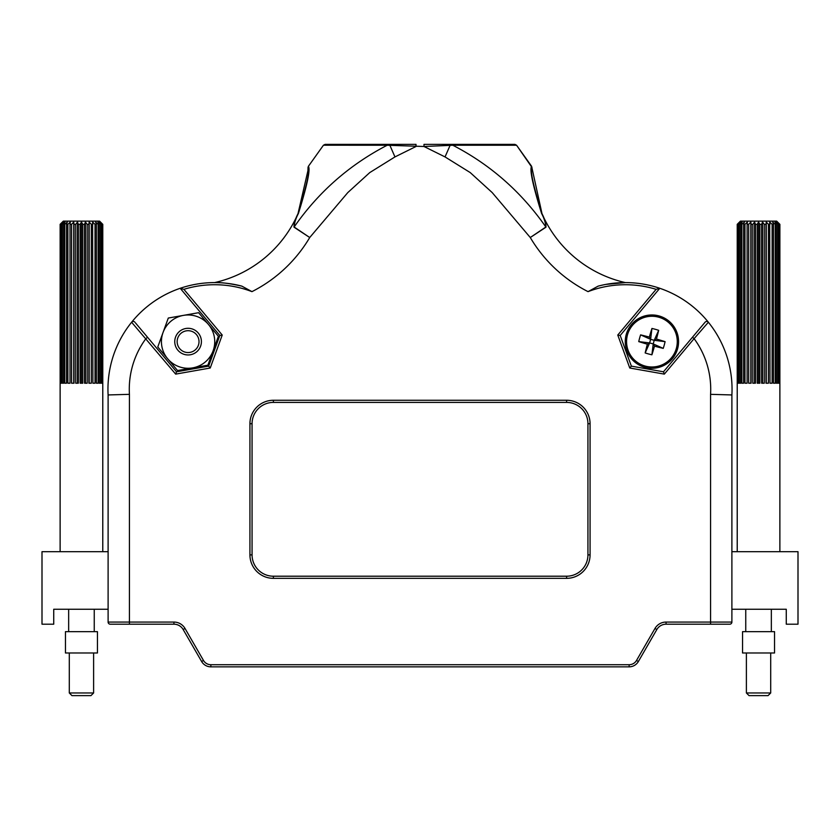 <?xml version="1.0" encoding="UTF-8"?>
<svg xmlns="http://www.w3.org/2000/svg" width="840" height="840" viewBox="0 0 840 840"><rect width="100%" height="100%" fill="white"/><g stroke="black" fill="none" stroke-linecap="round" stroke-linejoin="round"><path stroke-width="1.26" d="M325.122 144.365L323.421 145.247L308.395 166.309L323.421 145.247L325.122 144.365L416 144.365L416 146.496L394.957 156.922L369.757 172.589L347.802 192.581L309.729 237.521L294.021 227.189C293.958 223.398 295.292 218.915 297.99 213.728C306.747 185.588 310.096 170.163 308.028 167.444L307.933 170.688L297.99 213.728A119.847 119.847 0 0 1 214.589 282.597A106.627 106.627 0 0 1 241.878 286.146L251.958 291.637A104.496 104.496 0 0 0 183.876 289.338L222.233 335.044L210.231 368.014L175.665 374.115L131.618 322.245A106.627 106.627 0 0 0 108.108 394.947L108.108 551.691L42 551.691L42 624.194L53.729 624.194L53.729 609.263L68.124 609.263M133.276 321.457A2.131 2.131 0 0 1 134.915 322.214A2.131 2.131 0 0 0 131.618 322.245A106.627 106.627 0 0 0 108.108 394.947L108.108 622.062A2.131 2.131 0 0 0 110.239 624.194A2.131 2.131 0 0 1 108.108 622.062L173.933 622.062A12.8 12.8 0 0 1 185.01 628.457L203.48 660.45A8.526 8.526 0 0 0 210.861 664.713L629.139 664.713A8.526 8.526 0 0 0 636.521 660.45L654.99 628.457A12.8 12.8 0 0 1 666.067 622.062L710.567 622.062L710.567 394.338A85.302 85.302 0 0 0 694.102 338.635L664.335 374.115L629.769 368.014L617.768 335.044L656.124 289.338A104.496 104.496 0 0 0 588.042 291.637L598.122 286.146A106.627 106.627 0 0 1 731.892 394.947L731.892 622.062A2.131 2.131 0 0 1 729.76 624.194L666.067 624.194A10.668 10.668 0 0 0 656.838 629.528L638.369 661.51A10.668 10.668 0 0 1 629.139 666.845L210.861 666.845A10.668 10.668 0 0 1 201.632 661.51L183.162 629.528A10.668 10.668 0 0 0 173.933 624.194L110.239 624.194L129.434 624.194L129.434 394.338L108.108 394.947A106.627 106.627 0 0 1 214.589 282.597A119.847 119.847 0 0 0 297.99 213.728A2.131 0.903 23.6 0 1 298.421 213.434C295.743 218.589 294.326 223.104 294.137 227C318.486 192.024 349.503 164.777 387.188 145.247L323.442 145.215L308.395 166.309M452.225 144.365A2.131 0.724 90 0 1 452.812 145.247L424.001 146.496L424.001 144.365L514.878 144.365L516.558 145.215L531.972 167.444C529.904 170.163 533.253 185.588 542.01 213.728L531.594 166.278L516.579 145.247L531.594 166.278C529.462 169.459 532.802 185.178 541.579 213.434C544.257 218.6 545.685 223.125 545.864 227L530.271 237.521L492.198 192.581L470.243 172.589L445.043 156.922L424.001 146.496L387.188 145.247A2.131 0.724 90 0 1 387.776 144.365L390.401 144.365A2.131 0.598 90 0 0 389.897 145.341L394.957 156.922M731.892 551.691L798 551.691L798 624.194L786.272 624.194L786.272 609.263L771.876 609.263M588.042 291.637A141.172 141.172 0 0 1 530.271 237.521L545.979 227.189C546.042 223.409 544.719 218.925 542.01 213.728A119.847 119.847 0 0 0 625.412 282.597A106.627 106.627 0 0 1 659.788 288.288L656.124 289.338M598.122 286.146A106.627 106.627 0 0 1 625.412 282.597L606.05 284.371M241.878 286.146C230.055 283.479 220.962 282.293 214.589 282.597A119.847 119.847 0 0 0 297.99 213.728M786.272 609.263L731.892 609.263M729.76 624.194L710.567 624.194L710.567 622.062L731.892 622.062M108.108 609.263L53.729 609.263M135.544 322.98L176.516 371.794L208.646 366.135L219.807 335.475L180.212 288.288A106.627 106.627 0 0 1 214.589 282.597M659.788 288.288L620.193 335.475L631.355 366.135L663.485 371.794L705.086 322.214A2.131 2.131 0 0 1 708.383 322.245L694.102 338.635L692.465 337.27M514.878 144.365L516.579 145.247L452.812 145.247C490.266 164.577 521.283 191.825 545.864 227A2.131 1.88 -123.6 0 1 545.979 227.189M445.043 156.922L450.104 145.341A2.131 0.598 90 0 0 449.6 144.365M294.021 227.189A2.131 1.88 -56.4 0 1 294.137 227L309.729 237.521A141.172 141.172 0 0 1 251.958 291.637M308.028 167.444L308.406 166.278C310.538 169.459 307.199 185.178 298.421 213.434M706.724 321.457A2.131 2.131 0 0 1 708.383 322.245A106.627 106.627 0 0 1 731.892 394.947L710.567 394.338M625.412 282.597A119.847 119.847 0 0 1 542.01 213.728A2.131 0.903 156.4 0 0 541.579 213.434M183.876 289.338L180.212 288.288M222.233 335.044L219.807 335.475M210.231 368.014L208.646 366.135M175.665 374.115L176.516 371.794M129.434 394.338A85.302 85.302 0 0 1 145.898 338.635L147.535 337.27M620.193 335.475L617.768 335.044M631.355 366.135L629.769 368.014M663.485 371.794L664.335 374.115M587.937 423.728A21.325 21.325 0 0 0 566.611 402.402L273.389 402.402A21.325 21.325 0 0 0 252.063 423.728L252.063 554.883A21.325 21.325 0 0 0 273.389 576.208L566.611 576.208A21.325 21.325 0 0 0 587.937 554.883L587.937 423.728L590.069 423.728L590.069 554.883A23.457 23.457 0 0 1 566.611 578.34L273.389 578.34A23.457 23.457 0 0 1 249.931 554.883L249.931 423.728A23.457 23.457 0 0 1 273.389 400.27L566.611 400.27A23.457 23.457 0 0 1 590.069 423.728M770.7 692.969L768.033 695.635L749.06 695.635L746.393 692.969L770.7 692.969L770.7 652.985M746.393 692.969L746.393 652.985M742.55 652.985L774.543 652.985L774.543 631.659L742.55 631.659L742.55 652.985M771.341 631.659L771.341 609.263M745.752 631.659L745.752 609.263M779.877 551.691L779.877 224.333L779.573 383.208L779.573 224.333L777.431 221.991L779.856 224.333M779.205 224.333L779.205 383.208L778.375 383.208L778.375 224.333L776.601 221.991L779.573 224.333M777.641 224.333L777.641 383.208L776.318 383.208L776.318 224.333L774.984 221.991L778.375 224.333M775.257 224.333L775.257 383.208L773.472 383.208L773.472 224.333L772.653 221.991L775.257 224.333L776.318 224.333M772.128 224.333L772.128 383.208L769.986 383.208L769.702 221.991L772.128 224.333L773.472 224.333M768.422 224.333L768.422 383.208L765.996 383.208L765.996 224.333L766.269 221.991L768.422 224.333L769.986 224.333M764.274 224.333L764.274 383.208L761.67 383.208L761.67 224.333L762.5 221.991L764.274 224.333L765.996 224.333M759.875 224.333L759.875 383.208L757.218 383.208L757.218 224.333L758.552 221.991L759.875 224.333L761.67 224.333M755.423 224.333L755.423 383.208L752.819 383.208L752.819 224.333L754.603 221.991L755.423 224.333L757.218 224.333M751.107 224.333L751.107 383.208L748.682 383.208L748.682 224.333L750.824 221.991L751.107 224.333L752.819 224.333M747.106 224.333L747.106 383.208L744.965 383.208L744.965 224.333L747.39 221.991L747.106 224.333L748.682 224.333M743.621 224.333L743.621 383.208L741.846 383.208L741.846 224.333L744.44 221.991L743.621 224.333L744.965 224.333M740.775 224.333L740.775 383.208L739.452 383.208L739.452 224.333L742.109 221.991L740.775 224.333L741.846 224.333M738.717 224.333L738.717 383.208L737.898 383.208L737.898 224.333L740.492 221.991L738.717 224.333L739.452 224.333M737.52 224.333L737.52 383.208L737.236 224.333L739.662 221.991L737.898 224.333M737.226 551.691L737.236 224.333M737.226 224.333L740.418 221.141L776.675 221.141L779.877 224.333M758.552 383.208L758.552 221.991M766.269 383.208L766.269 221.991M775.257 383.208L773.472 383.208M779.205 383.208L778.375 383.208M738.717 383.208L737.898 383.208M743.621 383.208L741.846 383.208M750.824 383.208L750.824 221.991M754.603 383.208L754.603 221.991M747.106 383.208L744.965 383.208M740.775 383.208L739.452 383.208M777.641 383.208L776.318 383.208M772.128 383.208L769.986 383.208M762.5 383.208L762.5 221.991M677.607 348.737A26.66 26.66 0 0 0 659.022 315.935A26.66 26.66 0 0 0 626.22 334.519A26.66 26.66 0 0 0 644.816 367.322A26.66 26.66 0 0 0 677.607 348.737A26.66 26.66 0 0 1 644.816 367.322A26.66 26.66 0 0 1 626.22 334.519M658.675 317.184A25.357 25.357 0 0 0 627.48 334.866A25.357 25.357 0 0 0 645.162 366.072A25.357 25.357 0 0 0 676.357 348.39A25.357 25.357 0 0 0 658.675 317.184M647.367 344.201A42.641 4.841 15.5 0 1 638.747 341.607A40.12 24.308 -74.5 0 1 640.605 334.877A42.641 4.841 -164.5 0 1 649.341 337.082A42.641 4.841 105.5 0 1 651.934 328.451A40.12 24.308 15.5 0 1 655.326 329.301A40.12 24.308 15.5 0 1 658.675 330.32L654.213 340.326L656.46 339.056A42.641 4.841 -164.5 0 1 665.091 341.649A40.12 24.308 105.5 0 1 663.232 348.38A42.641 4.841 15.5 0 1 654.497 346.175A42.641 4.841 -74.5 0 1 651.903 354.795A40.12 24.308 -164.5 0 1 648.512 353.955A40.12 24.308 -164.5 0 1 645.162 352.937L649.625 342.93L647.367 344.201A42.641 4.841 105.5 0 0 645.162 352.937M656.46 339.056A42.641 4.841 -74.5 0 0 658.675 330.32M649.341 337.082L650.622 339.329L651.934 328.451M654.497 346.175L653.216 343.928L651.903 354.795M654.213 340.326L650.622 339.329L649.625 342.93L653.216 343.928L654.213 340.326L665.091 341.649M638.747 341.607L649.625 342.93M640.605 334.877L650.622 339.329M663.232 348.38L653.216 343.928M200.603 346.185A13.325 13.325 0 0 0 192.644 329.102A13.325 13.325 0 0 0 175.56 337.071A13.325 13.325 0 0 0 183.519 354.155A13.325 13.325 0 0 0 200.603 346.185M177.807 337.89A10.931 10.931 0 0 1 191.825 331.359A10.931 10.931 0 0 1 198.356 345.366A10.931 10.931 0 0 1 184.349 351.897A10.931 10.931 0 0 1 177.807 337.89M183.456 315.378A26.66 26.66 0 0 0 167.664 358.764A26.66 26.66 0 0 0 213.129 350.742A26.66 26.66 0 0 0 183.456 315.378L198.608 312.701L218.4 336.284L207.869 365.211L177.555 370.556L157.773 346.973L168.294 318.045L183.456 315.378M93.608 692.969L90.941 695.635L71.967 695.635L69.3 692.969L93.608 692.969L93.608 652.985M69.3 692.969L69.3 652.985M65.457 652.985L97.451 652.985L97.451 631.659L65.457 631.659L65.457 652.985M94.248 631.659L94.248 609.263M68.66 631.659L68.66 609.263M102.774 551.691L102.774 224.333L102.48 383.208L102.48 224.333L100.338 221.991L102.764 224.333M102.102 224.333L102.102 383.208L101.283 383.208L101.283 224.333L99.508 221.991L102.48 224.333M100.548 224.333L100.548 383.208L99.225 383.208L99.225 224.333L97.892 221.991L101.283 224.333M98.154 224.333L98.154 383.208L96.38 383.208L96.38 224.333L95.561 221.991L98.154 224.333L99.225 224.333M95.036 224.333L95.036 383.208L92.894 383.208L92.61 221.991L95.036 224.333L96.38 224.333M91.319 224.333L91.319 383.208L88.893 383.208L88.893 224.333L89.177 221.991L91.319 224.333L92.894 224.333M87.181 224.333L87.181 383.208L84.578 383.208L84.578 224.333L85.397 221.991L87.181 224.333L88.893 224.333M82.782 224.333L82.782 383.208L80.126 383.208L80.126 224.333L81.448 221.991L82.782 224.333L84.578 224.333M78.33 224.333L78.33 383.208L75.726 383.208L75.726 224.333L77.501 221.991L78.33 224.333L80.126 224.333M74.004 224.333L74.004 383.208L71.579 383.208L71.579 224.333L73.731 221.991L74.004 224.333L75.726 224.333M70.014 224.333L70.014 383.208L67.872 383.208L67.872 224.333L70.297 221.991L70.014 224.333L71.579 224.333M66.528 224.333L66.528 383.208L64.743 383.208L64.743 224.333L67.347 221.991L66.528 224.333L67.872 224.333M63.683 224.333L63.683 383.208L62.36 383.208L62.36 224.333L65.016 221.991L63.683 224.333L64.743 224.333M61.624 224.333L61.624 383.208L60.795 383.208L60.795 224.333L63.399 221.991L61.624 224.333L62.36 224.333M60.428 224.333L60.428 383.208L60.144 224.333L62.57 221.991L60.795 224.333M60.123 551.691L60.144 224.333M60.123 224.333L63.326 221.141L99.582 221.141L102.774 224.333M81.448 383.208L81.448 221.991M89.177 383.208L89.177 221.991M98.154 383.208L96.38 383.208M102.102 383.208L101.283 383.208M61.624 383.208L60.795 383.208M66.528 383.208L64.743 383.208M73.731 383.208L73.731 221.991M77.501 383.208L77.501 221.991M70.014 383.208L67.872 383.208M63.683 383.208L62.36 383.208M100.548 383.208L99.225 383.208M95.036 383.208L92.894 383.208M85.397 383.208L85.397 221.991M185.01 628.457L183.162 629.528A10.668 10.668 0 0 0 173.933 624.194L173.933 622.062M210.861 664.713L210.861 666.845A10.668 10.668 0 0 1 201.632 661.51L203.48 660.45M666.067 622.062L666.067 624.194A10.668 10.668 0 0 0 656.838 629.528L654.99 628.457M636.521 660.45L638.369 661.51A10.668 10.668 0 0 1 629.139 666.845L629.139 664.713M566.611 402.402L566.611 400.27M249.931 554.883L252.063 554.883A21.325 21.325 0 0 0 273.389 576.208L273.389 578.34M273.389 400.27L273.389 402.402A21.325 21.325 0 0 0 252.063 423.728L249.931 423.728M566.611 578.34L566.611 576.208A21.325 21.325 0 0 0 587.937 554.883L590.069 554.883"/></g></svg>
